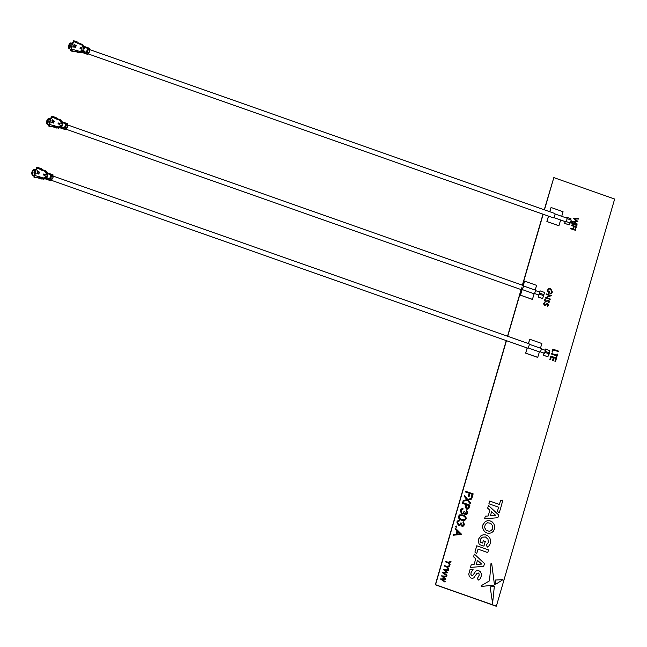 <?xml version="1.0" encoding="UTF-8"?>
<svg xmlns="http://www.w3.org/2000/svg" width="647" height="647" viewBox="0 0 647 647"><rect width="100%" height="100%" fill="white"/><g stroke="black" fill="none" stroke-linecap="round" stroke-linejoin="round"><path stroke-width="0.97" d="M569.837 222.843L569.134 224.938L564.677 223.361L565.187 221.606M566.254 217.918L566.546 217.222L571.01 218.799L570.694 219.891M560.65 220.012L558.887 225.779L546.893 221.549L548.47 216.106M549.748 211.715L551.066 207.493L563.06 211.723L561.725 216.324M539.404 351.895L537.706 357.411L525.639 353.157L527.143 347.965M528.421 343.573L529.764 339.263L541.838 343.517L540.471 348.207M548.866 353.747L547.888 356.812L543.423 355.235L544.038 353.125M544.895 350.173L545.324 349.024L549.78 350.593L549.157 352.752M543.609 295.202L542.655 298.574L538.199 297.005L538.789 294.967M539.638 292.056L540.067 290.867L544.531 292.436L543.892 294.636M534.163 293.706L532.408 299.415L520.414 295.186L522.016 289.678M66.301 129.295L521.717 289.791A2.281 0.582 -70.6 0 0 523.18 287.357A2.281 0.582 -70.6 0 0 523.237 285.481L524.588 281.13L536.581 285.359L535.206 290.091M575.466 230.211L574.973 230.494L574.722 229.944L575.312 229.62L575.571 230.17L574.973 230.494L575.466 230.211M576.857 225.423L576.364 225.714L576.113 225.164L576.703 224.841L576.954 225.382L576.364 225.714L576.857 225.423M462.095 525.542L463.664 524.442L463.301 521.781L464.514 524.652L463.244 526.14L461.998 526.173L460.761 524.774L458.391 525.396L456.806 521.992L458.213 520.358M459.871 525.38L458.488 525.356L456.903 521.951L458.262 520.334L459.766 520.22L459.564 520.884L458.294 521.159M459.532 524.652L460.826 522.905L461.562 523.172L462.193 525.501L462.872 525.485M463.187 526.157L461.893 526.213L460.656 524.814M465.395 514.058L466.964 512.958L466.6 510.297L467.813 513.168L466.544 514.656L465.298 514.688L464.061 513.289L461.691 513.912L460.106 510.507L461.513 508.874M463.171 513.896L461.796 513.872L460.203 510.467L461.562 508.849L463.066 508.736L462.872 509.399L461.594 509.674M462.831 513.168L464.125 511.429L464.869 511.688L465.5 514.017L466.172 514.001M466.487 514.672L465.193 514.729L463.964 513.33M471.663 499.072L471.889 498.303L467.668 499.387L464.675 495.651L464.449 496.427L466.964 499.573L463.163 500.56L462.937 501.336L467.336 500.204L470.207 503.795L470.531 502.978L468.137 499.985L471.663 499.072L468.145 499.994M464.675 495.651L464.352 496.467L466.851 499.597M469.156 493.249L468.299 496.217L469.14 496.435L470.005 493.475L472.229 494.259L471.267 497.26L472.011 497.527L473.167 493.855L465.824 491.34L465.63 492.011L469.261 493.208L468.299 496.217M469.981 493.54L472.132 494.3M445.864 579.178L442.758 576.42L446.584 576.695L446.713 576.234L441.505 575.854L444.74 578.733L440.494 579.033L444.934 582.074L445.168 581.58L441.933 579.356L445.864 579.178L441.982 579.397M441.505 575.854L444.594 578.741M442.815 576.469L446.584 576.695M447.716 572.805L444.61 570.047L448.436 570.322L448.565 569.861L443.357 569.481L446.592 572.36L442.346 572.66L446.778 575.701L447.012 575.207L443.785 572.983L447.716 572.805L443.834 573.024M443.357 569.481L446.446 572.369M444.667 570.096L448.436 570.322M449.641 566.165L449.794 565.656L446.794 566.351L444.4 565.583L444.271 566.028L446.559 566.837L448.63 569.328L448.881 568.778L447.19 566.74L449.641 566.165L447.198 566.756M447.764 562.696L449.835 565.187L450.086 564.629L448.395 562.599L450.846 562.025L450.991 561.507L447.999 562.211L445.702 561.402L445.476 561.887L447.87 562.655L449.94 565.146M545.34 305.271L544.329 305.335L543.44 303.459L544.928 302.319M544.685 302.925L545.033 302.278L544.402 302.456M544.992 304.883L547.831 303.621L548.607 305.238L547.532 306.233L547.119 305.805L547.297 306.314M547.119 305.805L548.025 305.052L547.621 304.114L546.901 304.219M546.335 301.834L545.332 301.898L544.434 300.014L545.931 298.874M545.68 299.488L546.036 298.833L545.397 299.011M545.995 301.445L548.834 300.176L549.602 301.801L548.527 302.796L548.122 302.367L548.3 302.877M548.122 302.367L549.02 301.615L548.624 300.669L547.904 300.774M546.335 293.956L546.205 294.409L549.99 295.744L545.219 297.782L550.152 299.448L550.282 299.003L546.48 297.66L551.26 295.622L546.335 293.956M549.085 293.73L547.225 290.43L548.979 293.77L549.691 291.627L549.101 291.49L548.64 293.067M547.225 290.43L548.761 288.602L550.662 288.522L552.425 292.096L550.832 293.989L550.484 293.528L551.834 291.943L550.451 289.015L549.125 289.031M551.301 356.909L553.379 357.645L552.587 360.395L553.161 360.605L554.058 357.807L555.797 358.422L554.891 361.212L555.571 361.374L556.525 358.106L550.888 356.117L549.837 359.433L550.516 359.595L551.317 356.845L553.379 357.645M554.042 357.88L555.692 358.462M557.091 353.958L556.727 355.227L551.567 353.48L551.414 354.006L556.469 355.785L556.105 357.047L556.679 357.249L557.665 354.168L556.986 353.998L556.638 355.195M558.401 351.636L558.555 351.119L552.918 349.129L552.02 351.919L552.595 352.122L553.347 349.857L558.401 351.636L553.331 349.922M506.455 340.67L435.552 584.702L496.378 606.134L614.65 199.033L553.832 177.601L544.459 209.846M543.181 214.246L522.558 285.238M522.056 286.969L507.725 336.278M467.927 509.084L466.544 509.092L465.136 506.949L465.727 504.482L462.387 503.301L462.678 502.59L462.387 503.301M464.789 520.382L461.505 520.172C459.394 519.63 458.375 518.328 458.448 516.257L459.766 514.818M456.831 526.901L456.046 527.305L455.617 526.472L456.507 526.027L456.928 526.86L456.046 527.305L456.831 526.901M455.334 528.146L455.124 528.874L457.114 530.823L456.135 534.204L453.49 534.487L453.28 535.215L461.554 534.228L455.334 528.146L455.019 528.914L457.017 530.863L456.038 534.212M453.49 534.487L453.183 535.255L461.521 534.325M575.094 222.519L573.938 221.727L577.884 221.476L574.762 218.783L578.588 219.058L578.725 218.597L573.509 218.225L576.744 221.096L572.619 221.29L573.121 221.824M575.426 223.401L576.938 224.436L577.173 223.943L575.587 222.859M573.509 218.225L576.606 221.104M574.827 218.84L578.588 219.058M573.986 221.759L577.868 221.541M571.778 223.886L575.409 225.091L575.539 224.638L572.005 223.401L571.778 223.886L575.409 225.091M573.646 226.369L573.072 228.351L573.671 228.48L574.245 226.507L575.725 227.032L575.054 229.046L575.547 229.216L576.356 226.757L571.422 225.099L571.293 225.544L573.752 226.329L573.072 228.351M574.221 226.571L575.628 227.073M570.387 228.666L574.018 229.871L574.148 229.418L570.622 228.181L570.387 228.666L574.018 229.871M553.832 177.601L544.256 209.782M522.372 285.173L542.987 214.173M521.094 289.573L507.547 336.214M435.552 584.702L506.269 340.605L435.326 584.791L496.152 606.223L435.326 584.791L506.253 340.597M496.378 606.134L435.326 584.791M552.918 349.129L552.02 351.919M552.126 351.879L552.7 352.081M551.673 353.44L551.519 353.966L556.469 355.785M556.574 355.745L556.105 357.047M556.202 357.007L556.784 357.209M553.484 357.605L552.587 360.395M552.684 360.355L553.266 360.565M555.797 358.422L554.891 361.212M554.997 361.172L555.571 361.374M550.888 356.117L549.837 359.433M549.942 359.392L550.516 359.595M549.198 291.449L548.721 293.107L547.807 290.608L549.174 289.007L550.451 289.015M550.484 293.528L551.834 291.943M551.931 291.902L550.557 288.974M550.589 293.487L550.832 293.989M547.322 290.39L548.858 288.562M546.432 293.916L546.205 294.409M546.303 294.369L549.99 295.744M550.096 295.703L545.251 297.685M545.324 297.741L550.152 299.448M548.349 302.278L549.125 301.575L548.729 300.629L545.429 301.858L544.434 300.014M544.539 299.973L546.036 298.833M548.009 300.734L548.624 300.669M545.736 299.464L545.033 300.151L545.567 301.413L548.017 300.192M547.354 305.724L548.122 305.012L547.726 304.074L544.434 305.295L543.44 303.459M543.537 303.419L545.033 302.278M547.006 304.179L547.621 304.114M544.734 302.909L544.038 303.597L544.572 304.858L547.022 303.637M445.702 561.402L445.573 561.847L447.87 562.655M448.395 562.599L450.846 562.025M444.497 565.543L444.368 565.996L446.559 566.837M446.665 566.804L448.735 569.287M442.467 572.555L446.883 575.66M440.615 578.928L445.031 582.033M465.929 491.299L465.735 491.971L469.261 493.208M468.396 496.176L469.14 496.435M472.229 494.259L471.267 497.26M471.372 497.219L472.116 497.486M463.26 500.519L463.042 501.296L467.336 500.204M467.441 500.163L470.304 503.754M462.678 502.59L469.924 505.145L468.897 508.267L467.975 509.068L466.649 509.052L465.136 506.949M465.242 506.908L465.573 505.016M462.484 503.261L465.727 504.482M465.832 504.442L465.67 504.975M468.59 506.916L467.652 508.364L466.835 508.38L466.18 506.003L466.568 504.7L468.986 505.55L467.603 508.38M468.986 505.55L468.485 506.957M466.552 504.765L468.881 505.59M466.6 510.297L466.301 511.009M465.5 514.017L466.964 512.958M467.069 512.917L466.406 510.968M462.872 509.399L461.699 509.634L460.947 510.742L461.926 513.184L462.88 513.152L464.125 511.429M463.082 515.061C465.201 515.57 466.228 516.848 466.163 518.902L464.837 520.366L461.61 520.131C459.491 519.59 458.472 518.287 458.553 516.217L459.815 514.794L463.082 515.061M465.419 518.659C465.395 517.066 464.554 516.096 462.888 515.732L460.252 515.465L459.289 516.5L460.066 518.538L461.804 519.46L464.465 519.687L465.314 518.7C465.298 517.107 464.457 516.136 462.791 515.772L460.203 515.481M464.417 519.703L465.314 518.7M463.301 521.781L463.001 522.493M462.193 525.501L463.664 524.442M463.77 524.402L463.106 522.452M459.564 520.884L458.399 521.118L457.647 522.226L458.626 524.66L459.58 524.636L460.826 522.905M456.928 526.86L456.143 527.265L455.723 526.432L456.507 526.027M457.752 531.454L460.122 533.775L456.976 534.115L457.752 531.454M457.72 531.559L460.001 533.791M572.619 221.29L573.452 221.937M575.466 223.32L577.035 224.396M576.954 225.382L576.461 225.674L576.703 224.841M572.005 223.401L571.875 223.846M571.527 225.059L571.398 225.504L573.752 226.329M573.177 228.31L573.671 228.48M575.725 227.032L575.054 229.046M575.151 229.006L575.652 229.175M575.571 230.17L575.07 230.453L575.312 229.62M570.622 228.181L570.492 228.626M532.513 299.375L520.414 295.186M520.511 295.153L522.145 289.549L534.01 293.73A1.917 0.485 -70.6 0 0 535.231 291.692A1.917 0.485 -70.6 0 0 535.279 290.115L523.415 285.934M523.31 285.529L524.588 281.13M542.76 298.534L538.199 297.005M538.296 296.965L538.902 294.895M534.414 293.463L538.692 294.975L539.671 293.342L540.067 290.867M547.993 356.772L543.423 355.235M543.529 355.195L544.127 353.149M544.984 350.205L545.324 349.024M537.811 357.37L525.639 353.157M525.736 353.116L527.224 347.989M528.502 343.597L529.764 339.263M558.992 225.738L546.893 221.549M546.99 221.509L548.567 216.082M549.829 211.739L551.066 207.493M569.239 224.897L564.677 223.361M564.774 223.32L565.268 221.638M566.335 217.95L566.546 217.222M498.651 514.972L497.858 517.721L484.554 518.797L485.331 516.185L488.186 515.982L489.868 510.168L487.66 508.17L488.501 505.493L498.651 514.972M495.804 515.465L491.599 511.712L490.41 515.821L495.82 515.465M494.68 528.453L493.418 531.203L491.583 532.716L489.302 533.354L486.932 533.023L484.821 531.769L483.301 529.796L482.597 527.386L482.824 524.919L485.266 521.563L487.466 520.698L489.852 520.778L492.06 521.814L493.75 523.633L494.672 525.962L494.68 528.453M492.31 529.278L492.699 525.987L490.733 523.286L487.563 522.752L485.299 524.296L484.563 527.507L486.229 530.411L489.334 531.308L491.057 530.653L492.31 529.278M500.721 507.952L499.136 512.901L497.446 511.235L498.611 507.191L488.906 503.778L489.706 501.037L499.403 504.458L500.592 500.422L502.84 500.147L500.721 507.935M490.652 542.687L489.367 545.502L487.328 547.111L486.293 545.041L488.315 542.534L487.984 539.186L485.493 536.978L482.298 537.188L480.43 539.242L480.147 541.636L480.284 542.218L482.605 543.059L483.285 540.763L485.29 541.474L483.94 546.133L479.273 544.491L478.311 541.604L478.545 539.088L481.036 535.659L483.285 534.77L485.719 534.859L487.975 535.91L489.698 537.77L490.644 540.148L490.652 542.687M488.534 549.893L487.757 552.587L478.052 549.166L476.702 553.638L474.914 552.053L476.79 545.769L488.534 549.893M484.53 563.594L483.673 566.351L470.434 567.419L471.202 564.807L474.049 564.605L475.747 558.782L473.539 556.784L474.372 554.115L484.53 563.594M476.281 564.435L481.675 564.079L477.462 560.318L476.273 564.427M502.962 579.655L495.748 584.217L495.222 580.036L502.962 579.655M494.316 586.473L492.593 603.4L490.159 586.902L494.316 586.473M481.328 575.911L480.349 578.442L478.861 580.205L477.276 578.701L479.112 575.353L479.152 573.929L478.319 572.999L476.985 573.371L473.774 577.876L472.577 578.345L470.838 577.981L469.334 576.42L468.752 574.196L470.037 569.578L473.062 569.465L471.105 572.538L470.862 574.261L471.534 575.385L472.917 575.288L475.699 571.155L478.004 570.136L480.559 571.867L481.376 573.929L481.328 575.911M491.024 563.359L491.688 563.448L494.413 584.395A0.663 0.631 68.5 0 1 493.871 585.114L481.4 586.457L481.15 585.778L489.496 580.828L491.024 563.359M539.38 294.142L543.593 295.622L543.682 294.992M65.509 129.699L66.641 128.527L61.74 126.804L62.161 125.381L61.441 126.699L60.955 126.529L61.061 124.992L60.648 126.416L60.163 125.68L58.764 127.03L49.706 124.499L50.24 121.749L49.762 121.579L51.889 116.978L60.6 120.706L61.02 122.704L61.813 122.412L61.4 123.836L62.12 122.518L62.605 122.687L62.492 124.224L62.905 122.801L67.806 124.523L67.603 127.524L67.086 127.419L66.641 128.527M59.354 127.58L61.101 128.179M51.623 126.707A4.48 4.238 -111.5 0 1 48.59 125.939L49.204 124.782M51 117.851A4.48 4.238 68.5 0 0 50.935 117.843L50.967 118.603M53.111 122.801L53.612 123.084L53.847 122.226L52.35 121.539L51.647 122.315L52.075 122.687L51.825 121.96L52.318 121.822L53.628 122.364L53.111 122.801L53.523 122.825M52.739 122.429L53.313 122.129M51.825 121.96L52.318 121.822M58.068 123.65L59.799 124.604L60.163 123.351L58.246 123.019L58.279 123.933L59.799 124.467L60.066 123.528L58.545 122.987L58.165 123.723M65.549 127.661L66.463 124.531L65.549 124.208L64.635 127.346L65.549 127.661M54.267 121.418L52.229 119.768L51.897 120.916L52.375 120.099L54.267 121.418M53.062 122.825L53.466 122.849L53.062 122.825M53.361 121.879L53.847 122.226M53.798 122.243L53.887 122.704M60.955 126.529L59.864 127.734L61.287 125.13M61.74 126.804L61.239 127.742L60.349 127.904L61.441 126.699M61.239 127.742L60.729 127.766L62.072 125.413M67.806 124.523L67.83 123.787L64.514 122.631M67.603 127.524L66.601 127.742M62.694 122.129L62.905 122.801M62.84 122.315L62.427 124.2M62.177 121.814L62.605 122.687M61.902 121.846L62.12 122.518M62.055 122.04L61.635 123.917M61.538 121.587L61.813 122.412M61.085 121.685L61.505 121.563L61.481 122.291M61.457 121.563L61.02 122.704M56.2 119.153L56.515 118.433L60.624 119.881L56.564 118.474M56.152 118.482L56.176 117.657L51.962 116.201M51.849 117.139L51.186 117.398L51.501 116.306L51.922 116.161L51.889 116.978M51.186 117.398L50.951 117.964M50.045 118.328L51.153 117.883A4.003 3.777 68.5 0 1 51.307 117.827L50.725 119.501M50.401 119.388L49.552 119.242A4.003 3.777 68.5 0 0 48.913 121.434L49.762 121.579M50.24 121.749L49.382 121.596M50.037 121.83L49.091 124.604L49.754 124.337M48.776 125.696L53.386 127.055L48.776 125.696L49.091 124.604M49.706 124.499L49.132 125.558M53.386 127.055L53.968 125.995M54.073 125.631L54.574 125.841L53.604 126.828M59.621 126.715L60.163 125.68M54.073 126.642L58.181 128.09L58.764 127.03L59.419 127.435L60.317 126.302M60.349 127.904L59.564 127.629L60.648 126.416M65.533 124.273L66.463 124.531M52.472 119.857L54.348 121.135M52.075 120.973L52.375 120.099M60.988 128.13L62.201 128.575L63.293 127.354M51.048 118.692A3.332 3.146 68.5 0 0 50.288 119.355M50.951 118.733A3.332 3.146 68.5 0 0 50.231 119.339M51.153 117.883A4.003 3.777 68.5 0 0 49.52 119.185L49.576 119.234M49.56 123.852A4.003 3.777 68.5 0 1 49.52 119.185L49.552 119.242M49.56 121.66A3.332 3.146 68.5 0 0 49.843 122.841M49.746 122.881A3.332 3.146 -111.5 0 1 49.455 121.628M59.265 127.516L59.37 127.475A1.003 0.946 68.5 0 1 58.181 128.09L53.555 126.893M50.45 118.191L49.415 118.587A4.003 3.777 68.5 0 0 47.821 124.062L49.245 125.34M49.059 125.178L48.59 125.939M49.495 118.911L48.937 118.255A4.48 4.238 68.5 0 0 47.174 124.321L48.015 123.981M527.483 348.021A2.281 0.582 -70.6 0 0 527.58 348.118A2.281 0.582 -70.6 0 0 527.717 348.11A2.281 0.582 -70.6 0 0 528.963 345.919A2.281 0.582 -70.6 0 0 529.1 343.808A2.281 0.582 -70.6 0 0 528.963 343.816M539.784 351.976A1.917 0.485 -70.6 0 0 539.865 352.057A1.917 0.485 -70.6 0 0 539.978 352.049A1.917 0.485 -70.6 0 0 541.029 350.213A1.917 0.485 -70.6 0 0 541.143 348.442A1.917 0.485 -70.6 0 0 541.029 348.45M544.491 353.238L545.486 350.415M549.432 353.933L549.764 352.979M50.684 180.731L51.809 179.567L46.916 177.844L47.328 176.413L46.608 177.731L46.123 177.561L46.236 176.033L45.824 177.456L45.33 176.712L43.931 178.071L34.881 175.531L35.407 172.789L34.93 172.62L37.065 168.018L45.767 171.738L46.196 173.736L46.988 173.445L46.568 174.876L47.288 173.558L47.773 173.728L47.36 175.151L48.08 173.833L52.973 175.555L52.714 176.469L53.232 176.995L51.809 179.567M46.123 177.561L45.613 178.499L44.538 178.596L46.277 179.211M36.798 177.739A4.48 4.238 -111.5 0 1 33.757 176.971L34.372 175.814M36.175 168.883A4.48 4.238 68.5 0 0 36.111 168.883L36.143 169.635M38.286 173.841L38.788 174.124L39.022 173.259L37.518 172.571L36.814 173.347L37.251 173.728L36.992 173L37.486 172.854L38.804 173.396L38.691 173.865M37.914 173.469L38.48 173.161M36.992 173L37.486 172.854M43.244 174.682L44.975 175.636L45.339 174.383L43.422 174.059L43.446 174.965L44.966 175.499L45.241 174.561L43.721 174.027L43.341 174.755M50.725 178.701L51.631 175.572L50.717 175.248L49.811 178.378L50.725 178.701M39.435 172.45L37.405 170.808L37.065 171.948L37.55 171.14L39.435 172.45M38.238 173.857L38.642 173.881L38.238 173.857M38.537 172.919L39.022 173.259M38.974 173.283L39.063 173.744M46.916 177.844L46.406 178.782L45.039 178.774L46.455 176.17M45.525 178.944L46.608 177.731M46.406 178.782L45.897 178.798L47.247 176.445M50.773 180.764L47.441 179.583L48.468 178.386M52.973 175.555L52.997 174.819L49.69 173.671M52.771 178.564L51.776 178.774M47.87 173.161L48.08 173.833M48.015 173.356L47.603 175.232M47.344 172.854L47.773 173.728M47.077 172.886L47.288 173.558M47.223 173.072L46.81 174.957M46.713 172.628L46.988 173.445M46.261 172.717L46.673 172.595L46.649 173.331M46.624 172.595L46.196 173.736M41.368 170.193L41.691 169.474L45.8 170.921L41.74 169.514M41.319 169.522L41.351 168.697L37.138 167.233M37.016 168.171L36.353 168.438L36.677 167.338L37.089 167.193L37.065 168.018M36.353 168.438L36.127 169.004M35.213 169.36L36.329 168.924A4.003 3.777 68.5 0 1 36.483 168.867L35.9 170.541M35.569 170.428L34.728 170.282A4.003 3.777 68.5 0 0 34.089 172.474L34.93 172.62M35.407 172.789L34.55 172.636M35.205 172.862L34.267 175.636L34.922 175.377M33.943 176.736L38.561 178.095L33.943 176.736L34.267 175.636M34.881 175.531L34.299 176.591M38.561 178.095L39.135 177.035M39.249 176.671L39.742 176.874L38.78 177.868M44.797 177.747L45.33 176.712M39.249 177.682L43.357 179.13L43.931 178.071L44.586 178.467L45.484 177.335M44.732 178.661L45.824 177.456M50.701 175.313L51.631 175.572M37.647 170.889L39.516 172.175M37.251 172.013L37.55 171.14M46.163 179.17L47.433 179.583M36.224 169.724A3.332 3.146 68.5 0 0 35.456 170.387M36.119 169.765A3.332 3.146 68.5 0 0 35.407 170.371M36.329 168.924A4.003 3.777 68.5 0 0 34.687 170.226L34.857 170.323M34.736 174.884A4.003 3.777 68.5 0 1 34.687 170.226L34.728 170.282M34.728 172.7A3.332 3.146 68.5 0 0 35.019 173.881M34.914 173.922A3.332 3.146 -111.5 0 1 34.623 172.66M44.441 178.548L44.538 178.507A1.003 0.946 68.5 0 1 43.357 179.13L38.731 177.933M35.625 169.223L34.582 169.619A4.003 3.777 68.5 0 0 32.997 175.102L34.42 176.372M34.234 176.21L33.757 176.971M34.663 169.943L34.113 169.296A4.48 4.238 68.5 0 0 32.35 175.361L33.191 175.022M88.202 53.903L553.331 217.821A2.281 0.582 -70.6 0 0 553.468 217.813A2.281 0.582 -70.6 0 0 554.722 215.621A2.281 0.582 -70.6 0 0 554.851 213.51A2.281 0.582 -70.6 0 0 554.714 213.518M565.535 221.686A1.917 0.485 -70.6 0 0 565.615 221.759A1.917 0.485 -70.6 0 0 565.737 221.751A1.917 0.485 -70.6 0 0 566.78 219.915A1.917 0.485 -70.6 0 0 566.893 218.144A1.917 0.485 -70.6 0 0 566.78 218.152M570.242 222.948L571.236 220.117M575.183 223.636L575.523 222.681M575.207 223.652L570.994 222.172M87.418 54.308L88.542 53.135L83.649 51.412L84.061 49.989L83.342 51.307L82.856 51.137L82.962 49.601L82.549 51.024L82.064 50.288L80.665 51.639L71.615 49.107L72.141 46.358L71.663 46.188L73.798 41.586L82.501 45.314L82.929 47.312L83.714 47.021L83.301 48.444L84.021 47.126L84.506 47.296L84.393 48.832L84.814 47.401L89.707 49.132L89.504 52.132L88.987 52.027L88.542 53.135M81.263 52.189L83.01 52.787M73.523 51.307A4.48 4.238 -111.5 0 1 70.491 50.547L71.105 49.39M72.909 42.459A4.48 4.238 68.5 0 0 72.844 42.451L72.876 43.212M75.02 47.409L75.513 47.692L75.756 46.835L74.251 46.147L73.548 46.924L73.976 47.296L73.726 46.568L74.219 46.43L75.529 46.972L75.424 47.433M74.64 47.037L75.214 46.738M73.726 46.568L74.219 46.43M79.969 48.25L81.708 49.212L82.072 47.959L80.155 47.627L80.179 48.541L81.7 49.075L81.975 48.137L80.454 47.595L80.074 48.331M87.45 52.27L88.364 49.14L87.45 48.816L86.544 51.954L87.45 52.27M76.168 46.026L74.13 44.376L73.798 45.525L74.276 44.708L76.168 46.026M74.963 47.433L75.376 47.457L74.963 47.433M75.262 46.487L75.756 46.835M75.699 46.851L75.796 47.312M82.856 51.137L81.765 52.342L83.188 49.738M83.649 51.412L82.557 52.617L83.342 51.307M83.139 52.35L82.63 52.375L83.981 50.021M87.507 54.34L84.175 53.151L85.194 51.962M89.707 49.132L89.731 48.396L86.415 47.239M89.504 52.132L88.502 52.35M84.595 46.738L84.814 47.401M84.749 46.924L84.328 48.808M84.078 46.422L84.506 47.296M83.811 46.455L84.021 47.126M83.803 46.608L83.544 48.525M82.986 46.293L83.738 46.285L83.714 47.021M83.738 46.285L83.382 46.899M83.358 46.172L82.929 47.312M78.101 43.761L78.424 43.042L82.525 44.489L78.465 43.082M78.052 43.09L78.077 42.265L73.863 40.81M73.75 41.748L73.087 42.006L73.402 40.915L73.823 40.769L73.798 41.586M73.087 42.006L72.86 42.573M71.946 42.937L73.062 42.492A4.003 3.777 68.5 0 1 73.216 42.435L72.626 44.109M72.302 43.996L71.453 43.85A4.003 3.777 68.5 0 0 70.822 46.042L71.663 46.188M72.141 46.358L71.283 46.204M71.938 46.438L70.992 49.212L71.655 48.946M70.677 50.304L75.287 51.663L70.677 50.304L70.992 49.212M71.615 49.107L71.033 50.167M75.287 51.663L75.869 50.603M76.281 50.094L75.505 51.437M81.304 51.978L82.064 50.288M75.982 51.25L80.082 52.698L80.665 51.639L81.32 52.043L82.218 50.911M82.258 52.512L81.465 52.237L82.549 51.024M87.434 48.881L88.364 49.14M74.381 44.465L76.249 45.743M73.976 45.581L74.276 44.708M82.897 52.739L84.175 53.151M72.957 43.3A3.332 3.146 68.5 0 0 72.189 43.964M72.852 43.341A3.332 3.146 68.5 0 0 72.132 43.947M73.062 42.492A4.003 3.777 68.5 0 0 71.421 43.794L71.582 43.899M71.461 48.46A4.003 3.777 68.5 0 1 71.421 43.794L71.453 43.85M71.461 46.269A3.332 3.146 68.5 0 0 71.744 47.449M71.647 47.49A3.332 3.146 -111.5 0 1 71.356 46.236M81.166 52.124L81.271 52.084A1.003 0.946 68.5 0 1 80.082 52.698L75.464 51.501L78.894 52.714M72.359 42.799L71.316 43.195A4.003 3.777 68.5 0 0 69.722 48.671L71.146 49.948M70.96 49.787L70.491 50.547M71.396 43.519L70.846 42.864A4.48 4.238 68.5 0 0 69.083 48.929L69.925 48.59M60.446 127.467L60.931 127.637M66.131 129.473L61.57 127.863L62.08 126.925M62.929 122.065L64.441 122.606L64.457 123.342M62.969 122.097L63.244 122.914M61.053 121.879L60.381 121.442M61.02 121.782L61.255 121.102L60.624 119.881L61.036 121.838M59.395 127.37L59.629 126.699L58.974 126.294M59.605 126.788L60.139 127.362M65.614 129.724L62.266 128.543M61.23 121.038A1.003 0.946 68.5 0 0 60.672 119.93M54.574 125.841L53.936 126.092M45.613 178.499L46.107 178.677M51.299 180.513L46.746 178.895L47.247 177.957M48.468 173.25L49.609 173.647L49.633 174.383M52.997 174.819L48.104 173.105L48.412 173.954M46.22 172.919L45.557 172.474M44.57 178.402L44.805 177.731L44.15 177.335M44.772 177.82L45.314 178.394M46.406 172.07A1.003 0.946 68.5 0 0 45.848 170.97M39.742 176.874L39.111 177.124M82.347 52.075L82.832 52.245M88.032 54.081L83.471 52.472L83.981 51.534M85.202 46.819L86.342 47.215L86.358 47.951M84.87 46.705L85.145 47.522M82.953 46.487L82.29 46.05M82.921 46.39L83.156 45.711L82.525 44.489L82.945 46.447M81.32 52.043L81.53 51.307L80.875 50.903M81.506 51.396L82.048 51.97M83.131 45.646A1.003 0.946 68.5 0 0 82.573 44.538M76.475 50.45L75.845 50.701M543.941 294.652L539.727 293.164M539.711 292.08L535.433 290.576M523.237 285.481L67.684 124.944M65.549 129.732L62.233 128.559M67.83 123.787L63.26 122.186M62.63 121.96L62.136 121.79M51.922 116.161L56.176 117.657M59.419 127.435L59.629 126.699M56.896 128.114L53.531 126.925M529.1 343.808L52.852 175.976M541.143 348.442L529.27 344.261M545.575 350.407L541.288 348.903M549.796 352.979L545.583 351.491M549.457 353.949L545.243 352.469M544.556 353.302L540.269 351.79M539.865 352.057L528.001 347.876M527.58 348.118L51.477 180.335M50.725 180.772L47.409 179.599M47.797 172.992L47.312 172.822M37.089 167.193L41.351 168.697M44.586 178.467L44.805 177.731M42.063 179.146L38.707 177.965M554.851 213.51L89.585 49.552M566.893 218.144L555.029 213.963M571.325 220.117L567.039 218.605M575.555 222.681L571.333 221.193M570.306 223.005L566.02 221.492M565.615 221.759L553.751 217.578M87.458 54.34L84.134 53.167M89.731 48.396L84.838 46.673M84.531 46.568L84.045 46.398M73.823 40.769L78.077 42.265"/></g></svg>
